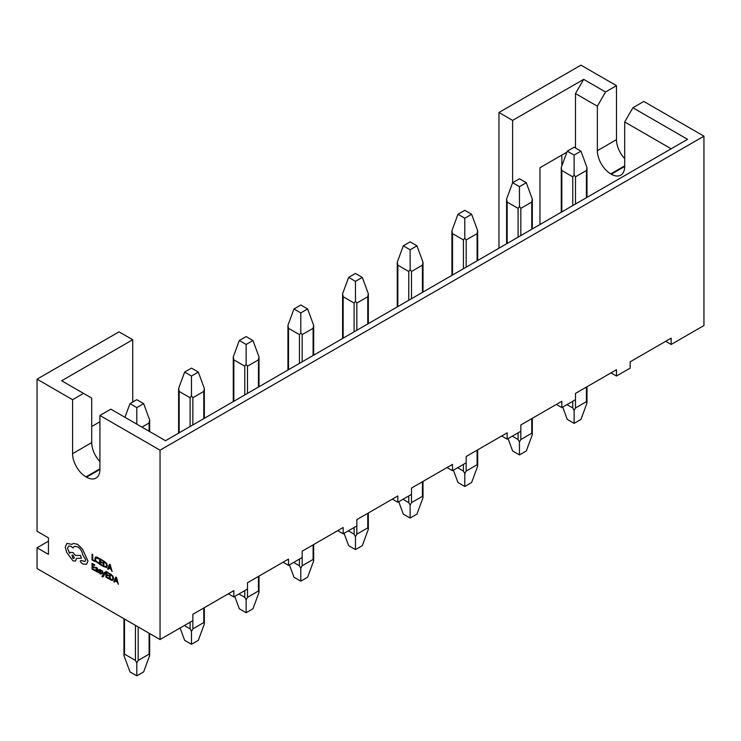 <?xml version="1.0" encoding="UTF-8"?>
<svg xmlns="http://www.w3.org/2000/svg" width="741" height="741" viewBox="0 0 741 741"><rect width="100%" height="100%" fill="white"/><g stroke="black" fill="none" stroke-linecap="round" stroke-linejoin="round"><path stroke-width="1.11" d="M105.241 572.58L104.564 572.219L103.518 575.053L102.517 571.005L101.813 570.598L103.184 575.544L101.915 576.053L102.323 576.998L103.592 576.405L105.241 572.58L104.564 572.219M102.323 576.998L103.62 576.396L105.213 572.598M102.943 576.118L101.943 576.044M98.201 572.673L98.229 569.996L96.932 567.689L95.7 567.365L95.672 568.078L96.849 568.254L97.571 569.69L96.515 569.245L95.33 569.912L95.635 570.959L96.46 571.765L97.571 571.672L98.201 572.673L98.201 570.014L96.904 567.708L95.7 567.365M96.487 571.746L97.58 571.644L96.487 571.746M95.33 569.912L96.543 569.227L95.357 569.894L96.543 569.227L97.571 569.662M94.728 570.663L94.728 570.005L92.681 568.829L92.681 566.884L94.496 567.902L94.496 567.245L92.681 566.226L92.681 564.373L94.616 565.485L94.616 564.827L92.032 563.336L92.032 569.116L94.755 570.653L94.755 569.996L92.708 568.81L92.708 566.902M94.616 565.485L94.644 564.809L92.032 563.336M94.468 567.921L94.496 567.245L92.708 566.207L92.708 564.392M98.627 563.512L98.655 562.78L96.052 561.094L95.561 559.159L96.08 557.723L98.627 558.899L98.655 558.103L95.635 556.963L94.876 558.816L95.524 561.27L98.627 563.512L98.655 562.78L96.08 561.076L95.589 559.14L96.135 557.695M99.915 415.469L160.047 450.185L160.047 639.548L192.845 620.615L192.845 614.298L233.841 590.633L233.841 596.94L247.503 589.049L247.503 582.741L288.508 559.075L288.508 565.383L302.171 557.491L302.171 551.184L343.166 527.509L343.166 533.826L356.838 525.934L356.838 519.617L397.834 495.951L397.834 502.259L411.496 494.377L411.496 488.06L452.492 464.394L452.492 470.702L466.163 462.81L466.163 456.502L507.159 432.827L507.159 439.144L520.83 431.253L520.83 424.945L561.826 401.27L561.826 407.587L575.488 399.695L575.488 393.378L616.484 369.713L616.484 376.02L630.156 368.138L630.156 361.821L671.151 338.155L671.151 344.463L703.95 325.531L703.95 136.168L643.818 101.452L632.888 107.76L687.555 139.317L165.512 440.719L110.844 409.162L99.915 415.469L99.915 469.442L86.521 477.167A18.942 10.939 -120 0 0 95.987 478.112A18.942 10.939 -120 0 0 99.915 469.442M132.713 402.057L132.713 339.73L119.042 331.838L37.05 379.179L72.581 399.695L72.581 453.659A18.942 10.939 -120 0 0 85.975 476.852L86.521 477.167M37.05 379.179L37.05 531.278L48.452 537.864L48.452 554.351L37.05 547.766L37.05 568.542L160.047 639.548M94.672 561.474L94.7 560.798L92.708 559.65L92.708 554.527L92.032 554.175L92.032 559.946L94.672 561.474L94.7 560.798M102.314 565.883L102.314 565.226L100.276 564.049L100.276 562.104L102.091 563.123L102.091 562.456L100.276 561.437L100.276 559.594L102.202 560.705L102.202 560.039L99.627 558.557L99.627 564.327L102.341 565.865L102.341 565.207L100.304 564.031L100.304 562.123M102.23 560.687L102.23 560.029L99.627 558.557M102.063 563.132L102.091 562.456L100.304 561.428L100.304 559.612M106.611 567.523L107.362 565.8L106.611 563.317L103.286 560.641L103.258 566.43L106.648 567.504M112.113 571.543L110.233 564.651L109.548 564.253L107.612 568.94L108.325 569.357L108.807 568.051L110.891 569.255L112.113 571.543L110.205 564.661L109.548 564.253M108.325 569.357L108.825 568.06M100.109 573.247L99.072 572.256L100.016 573.821L101.054 574.09L101.461 573.432L99.72 570.44L101.285 571.126L101.313 570.403L99.479 569.486L99.229 570.903L100.813 573.136L99.044 572.265M101.285 571.126L100.443 569.746L99.479 569.486L99.053 570.153M101.054 574.09L101.489 573.414L101.082 574.071L101.489 573.414L100.47 571.607M108.584 578.665L108.584 578.008L106.537 576.831L106.537 574.886L108.325 575.914L108.325 575.257L106.537 574.219L106.537 572.376L108.464 573.488L108.464 572.821L105.889 571.339L105.889 577.109L108.612 578.647L108.612 577.989L106.565 576.813L106.565 574.896M108.464 573.488L108.492 572.812L105.889 571.339M108.325 575.914L108.353 575.238L106.565 574.21L106.565 572.385M110.983 574.247L109.529 573.432L109.529 579.212L110.9 580.008L112.845 580.314L113.623 578.582L112.873 576.1L109.529 573.432M112.919 580.277L113.605 578.601L112.845 576.118L110.955 574.256M118.384 584.325L116.504 577.434L115.781 577.044L113.882 581.722L114.596 582.139L115.068 580.833L117.152 582.037L118.384 584.325L116.476 577.443L115.781 577.044M114.596 582.139L115.087 580.842M75.48 561.076L76.518 558.371L81.501 558.205L80.398 555.389L75.628 555.518L72.961 552.582L70.451 552.341L69.617 553.36L67.487 548.349L68.533 546.052L71.043 546.293L72.933 547.997L74.156 546.432L77.694 546.812C80.491 548.692 82.149 551.369 82.677 554.814L85.734 559.788L84.919 561.604L81.39 560.409L80.26 561.057L81.288 562.928L83.39 564.142L86.475 564.253L87.966 561.002L82.529 549.238L77.685 544.311L73.415 543.44L71.831 544.366L66.949 543.403L65.245 547.136L66.736 552.471L72.961 560.835L75.508 561.057L76.545 558.353M84.919 561.604L81.362 560.418L80.287 561.048L81.39 560.409L80.26 561.057M69.645 553.342L67.514 548.331L68.543 546.043M81.501 558.205L80.426 555.38L75.656 555.5L72.989 552.564L70.451 552.341M228.376 593.791L233.841 596.94M283.034 562.224L288.508 565.383M337.701 530.667L343.166 533.826M392.369 499.11L397.834 502.259M447.027 467.543L452.492 470.702M501.694 435.986L507.159 439.144M556.361 404.429L561.826 407.587M611.019 372.871L616.484 376.02M99.915 461.606A18.942 10.939 60 0 1 91.717 442.609L91.717 398.112L83.511 393.378L72.581 399.695M83.511 393.378L61.651 380.754L132.713 339.73M91.717 426.52L99.915 421.786M561.826 155.101L561.826 166.003M624.691 158.63A18.942 10.939 -120 0 1 616.484 139.641L616.484 85.669L580.953 65.152L498.962 112.493L498.962 248.207M160.047 450.185L703.95 136.168M671.151 148.793L624.691 121.959L632.888 107.76M48.452 541.18L37.05 547.766M624.691 121.959L624.691 166.466A18.942 10.939 60 0 1 620.763 175.135A18.942 10.939 60 0 1 611.297 174.2L610.751 173.885A18.942 10.939 60 0 1 597.357 150.682L597.357 106.185L575.488 93.561L583.686 79.361L512.624 120.385L498.962 112.493M583.686 79.361L605.554 91.986L597.357 106.185M616.484 85.669L605.554 91.986M665.687 341.305L671.151 344.463M539.957 224.532L539.957 167.725L566.921 152.155M574.803 147.607L575.488 147.209L575.488 93.561M512.624 120.385L512.624 182.712L519.46 186.658L526.295 182.712L519.46 178.776L512.624 182.712L506.594 199.107L507.159 202.061L507.159 243.465M149.673 633.564L149.673 655.516L143.643 671.902L136.807 675.848L129.981 671.902L123.951 655.516L124.516 654.127L135.446 660.444L135.446 625.348M138.178 626.923L138.178 660.444L149.108 654.127L149.108 633.24M149.108 431.253L149.108 422.981L141.957 427.122M129.981 403.632L136.807 407.578L143.643 403.632L136.807 399.695L129.981 403.632L124.951 417.303M136.807 407.578L136.807 424.148M149.108 422.981L149.673 420.017L143.643 403.632M149.673 655.516L149.108 654.127M138.178 660.444L136.807 662.945L135.446 660.444M136.807 675.848L136.807 662.945M204.34 607.666L204.34 623.95L198.31 640.335L191.474 644.281L184.639 640.335L180.091 627.979M184.314 625.534L190.113 628.877L190.113 622.19M192.845 620.615L192.845 628.877L203.775 622.57L203.775 607.99M203.775 418.628L203.775 391.424L192.845 397.741L192.845 424.936M190.113 426.52L190.113 397.741L179.174 391.424L179.174 432.827M184.639 372.075L191.474 376.02L198.31 372.075L191.474 368.129L184.639 372.075L178.609 388.46L179.174 391.424M259.007 576.1L259.007 592.392L252.968 608.778L246.142 612.724L239.306 608.778L234.758 596.412M238.982 593.976L244.771 597.32L244.771 590.633M247.503 589.049L247.503 597.32L258.442 591.012L258.442 576.433M258.442 387.071L258.442 359.867L247.503 366.174L247.503 393.378M244.771 394.953L244.771 366.174L233.841 359.867L233.841 401.27M239.306 340.517L246.142 344.463L252.968 340.517L246.142 336.571L239.306 340.517L233.276 356.903L233.841 359.867M313.665 544.542L313.665 560.835L307.635 577.22L300.8 581.166L293.973 577.22L289.416 564.855M293.64 562.419L299.438 565.763L299.438 559.075M302.171 557.491L302.171 565.763L313.1 559.446L313.1 544.867M313.1 355.504L313.1 328.309L302.171 334.617L302.171 361.821M299.438 363.396L299.438 334.617L288.508 328.309L288.508 369.713M293.973 308.96L300.8 312.906L307.635 308.96L300.8 305.014L293.973 308.96L287.934 325.345L288.508 328.309M368.333 512.985L368.333 529.278L362.303 545.663L355.467 549.609L348.631 545.663L344.083 533.298M348.307 530.852L354.105 534.196L354.105 527.509M356.838 525.934L356.838 534.196L367.768 527.888L367.768 513.309M367.768 323.947L367.768 296.743L356.838 303.06L356.838 330.254M354.105 331.838L354.105 303.06L343.166 296.743L343.166 338.146M348.631 277.393L355.467 281.339L362.303 277.393L355.467 273.448L348.631 277.393L342.601 293.779L343.166 296.743M423 481.418L423 497.711L416.961 514.097L410.134 518.042L403.299 514.097L398.751 501.731M402.974 499.295L408.763 502.639L408.763 495.951M411.496 494.377L411.496 502.639L422.435 496.331L422.435 481.752M422.435 292.389L422.435 265.185L411.496 271.493L411.496 298.697M408.763 300.281L408.763 271.493L397.834 265.185L397.834 306.589M403.299 245.836L410.134 249.782L416.961 245.836L410.134 241.89L403.299 245.836L397.269 262.221L397.834 265.185M477.658 449.861L477.658 466.154L471.628 482.539L464.792 486.485L457.966 482.539L453.409 470.174M457.632 467.738L463.431 471.081L463.431 464.394M466.163 462.81L466.163 471.081L477.093 464.764L477.093 450.185M477.093 260.823L477.093 233.628L466.163 239.936L466.163 267.14M463.431 268.714L463.431 239.936L452.492 233.628L452.492 275.031M457.966 214.279L464.792 218.225L471.628 214.279L464.792 210.333L457.966 214.279L451.927 230.664L452.492 233.628M532.325 418.304L532.325 434.596L526.295 450.982L519.46 454.928L512.624 450.982L508.076 438.616M512.3 436.18L518.089 439.524L518.089 432.827M520.83 431.253L520.83 439.524L531.76 433.207L531.76 418.628M531.76 229.265L531.76 202.061L520.83 208.378L520.83 235.582M518.089 237.157L518.089 208.378L507.159 202.061M586.992 386.746L586.992 403.03L580.953 419.425L574.127 423.361L567.291 419.425L562.734 407.059M566.967 404.614L572.756 407.958L572.756 401.27M575.488 399.695L575.488 407.958L586.418 401.65L586.418 387.071M586.418 197.708L586.418 170.504L575.488 176.821L575.488 204.016M572.756 205.6L572.756 176.821L561.826 170.504L561.826 211.907M567.291 151.155L574.127 155.101L580.953 151.155L574.127 147.209L567.291 151.155L561.261 167.54L561.826 170.504M190.113 397.741L191.474 395.889L192.845 397.741M191.474 376.02L191.474 395.889M203.775 391.424L204.34 388.46L198.31 372.075M204.34 623.95L203.775 622.57M192.845 628.877L191.474 631.378L190.113 628.877M191.474 644.281L191.474 631.378M244.771 366.174L246.142 364.331L247.503 366.174M246.142 344.463L246.142 364.331M258.442 359.867L259.007 356.903L252.968 340.517M259.007 592.392L258.442 591.012M247.503 597.32L246.142 599.821L244.771 597.32M246.142 612.724L246.142 599.821M299.438 334.617L300.8 332.774L302.171 334.617M300.8 312.906L300.8 332.774M313.1 328.309L313.665 325.345L307.635 308.96M313.665 560.835L313.1 559.446M302.171 565.763L300.8 568.264L299.438 565.763M300.8 581.166L300.8 568.264M354.105 303.06L355.467 301.207L356.838 303.06M355.467 281.339L355.467 301.207M367.768 296.743L368.333 293.779L362.303 277.393M368.333 529.278L367.768 527.888M356.838 534.196L355.467 536.706L354.105 534.196M355.467 549.609L355.467 536.706M408.763 271.493L410.134 269.65L411.496 271.493M410.134 249.782L410.134 269.65M422.435 265.185L423 262.221L416.961 245.836M423 497.711L422.435 496.331M411.496 502.639L410.134 505.14L408.763 502.639M410.134 518.042L410.134 505.14M463.431 239.936L464.792 238.093L466.163 239.936M464.792 218.225L464.792 238.093M477.093 233.628L477.658 230.664L471.628 214.279M477.658 466.154L477.093 464.764M466.163 471.081L464.792 473.582L463.431 471.081M464.792 486.485L464.792 473.582M518.089 208.378L519.46 206.526L520.83 208.378M519.46 186.658L519.46 206.526M531.76 202.061L532.325 199.107L526.295 182.712M532.325 434.596L531.76 433.207M520.83 439.524L519.46 442.025L518.089 439.524M519.46 454.928L519.46 442.025M572.756 176.821L574.127 174.969L575.488 176.821M574.127 155.101L574.127 174.969M586.418 170.504L586.992 167.54L580.953 151.155M586.992 403.03L586.418 401.65M575.488 407.958L574.127 410.458L572.756 407.958M574.127 423.361L574.127 410.458M94.672 560.817L92.708 559.65M92.681 559.668L92.708 554.527M92.681 554.546L92.032 554.175M98.627 558.899L98.655 558.103L97.442 557.195L95.598 556.982M106.584 567.541L107.334 565.818L106.584 563.336L103.286 560.641M106.148 566.8L106.658 565.448L106.111 563.503L103.907 561.687L103.907 566.143L106.158 566.8L103.935 566.133L103.935 561.706M109.853 565.198L109.038 567.504L110.687 568.486L109.853 565.198L109.01 567.513L110.678 568.449M96.46 571.765L97.553 571.663M95.987 570.2L97.303 571.32L97.571 570.237L95.959 570.218L97.33 571.302M96.654 571.246L97.303 571.32M100.443 571.626L99.72 570.44M100.813 573.136L100.081 573.265L100.813 573.136M103.425 574.664L102.517 571.005M102.49 571.024L101.786 570.616M102.916 576.137L102.295 576.331M110.177 574.47L110.177 578.925L112.391 579.601L112.919 578.23L112.373 576.285L110.177 574.47M110.196 574.488L110.196 578.906L112.41 579.582M115.281 580.296L116.958 581.268L116.124 577.98L115.281 580.296L116.948 581.231M116.133 577.952L115.309 580.286M86.651 564.142L87.938 561.02L82.501 549.248L77.657 544.32L73.415 543.44M71.831 544.366L66.949 543.403M72.933 547.997L74.146 546.441M71.96 555.046L72.961 558.334L73.905 558.445L74.313 557.547L72.933 555.148L71.951 555.046L72.933 558.353L73.924 558.436M91.717 442.609L72.581 453.659M99.915 468.812L85.975 476.852M624.691 166.466L611.297 174.2M624.691 165.836L610.751 173.885M616.484 139.641L597.357 150.682M124.516 619.031L124.516 654.127M149.673 420.017L149.673 431.577M123.951 618.707L123.951 655.516M204.34 388.46L204.34 418.304M178.609 388.46L178.609 433.152M259.007 356.903L259.007 386.737M233.276 356.903L233.276 401.594M313.665 325.345L313.665 355.18M287.934 325.345L287.934 370.037M368.333 293.779L368.333 323.622M342.601 293.779L342.601 338.48M423 262.221L423 292.056M397.269 262.221L397.269 306.913M477.658 230.664L477.658 260.499M451.927 230.664L451.927 275.356M532.325 199.107L532.325 228.941M506.594 199.107L506.594 243.798M586.992 167.54L586.992 197.384M561.261 167.54L561.261 212.232"/></g></svg>
